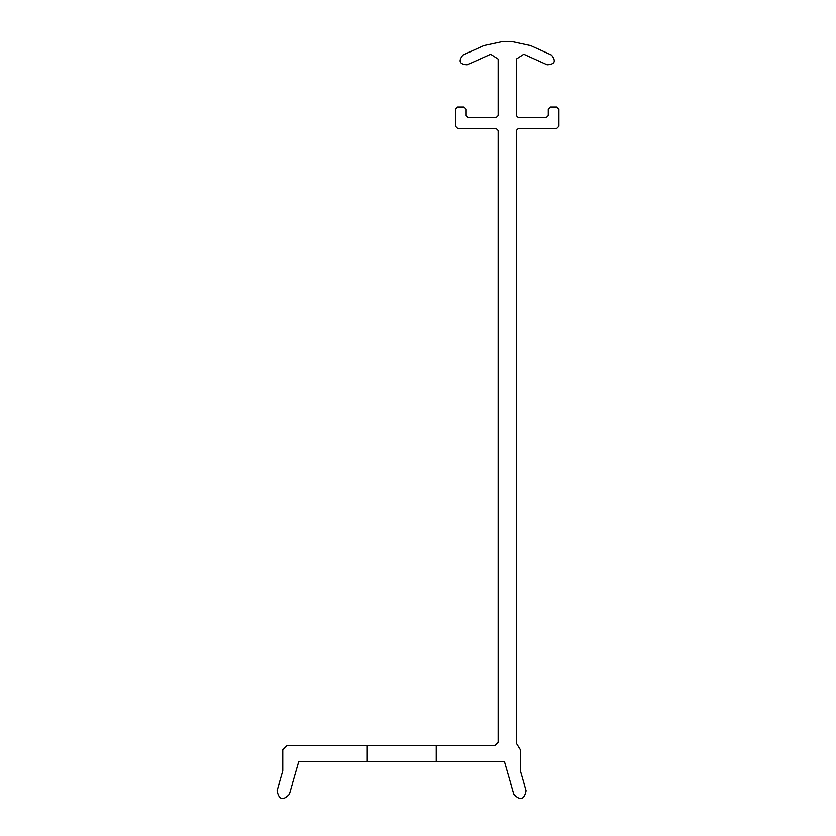 <?xml version="1.0" encoding="UTF-8"?>
<svg xmlns="http://www.w3.org/2000/svg" width="836" height="836" viewBox="0 0 836 836"><rect width="100%" height="100%" fill="white"/><g stroke="black" fill="none" stroke-linecap="round" stroke-linejoin="round"><path stroke-width="1.25" d="M436.235 745.524L494.943 745.524L498.141 742.326L498.141 130.52L496.009 128.389L457.626 128.389L455.495 126.257L455.495 109.192L457.626 107.06L464.022 107.06L466.154 109.192L466.154 115.598L468.285 117.73L496.009 117.73L498.141 115.598L498.141 59.084L490.617 54.225L467.282 64.78C459.56 64.382 458.086 61.143 462.893 55.072L483.825 45.593L501.412 41.8L513.001 41.8L530.578 45.593L551.52 55.072C556.316 61.143 554.853 64.382 547.12 64.78L523.796 54.225L516.272 59.084L516.272 115.598L518.404 117.73L546.127 117.73L548.259 115.598L548.259 109.192L550.391 107.06L556.786 107.06L558.918 109.192L558.918 126.257L556.786 128.389L518.404 128.389L516.272 130.52L516.272 743.099L520.41 749.787L520.41 770.876L526.084 790.678C524.266 799.78 520.159 800.961 513.785 794.2L504.421 761.512L298.755 761.512L289.381 794.2C283.007 800.961 278.91 799.78 277.082 790.678L282.756 770.876L282.756 749.787L287.03 745.524L436.235 745.524L436.235 761.512M366.931 761.512L366.931 745.524"/></g></svg>
